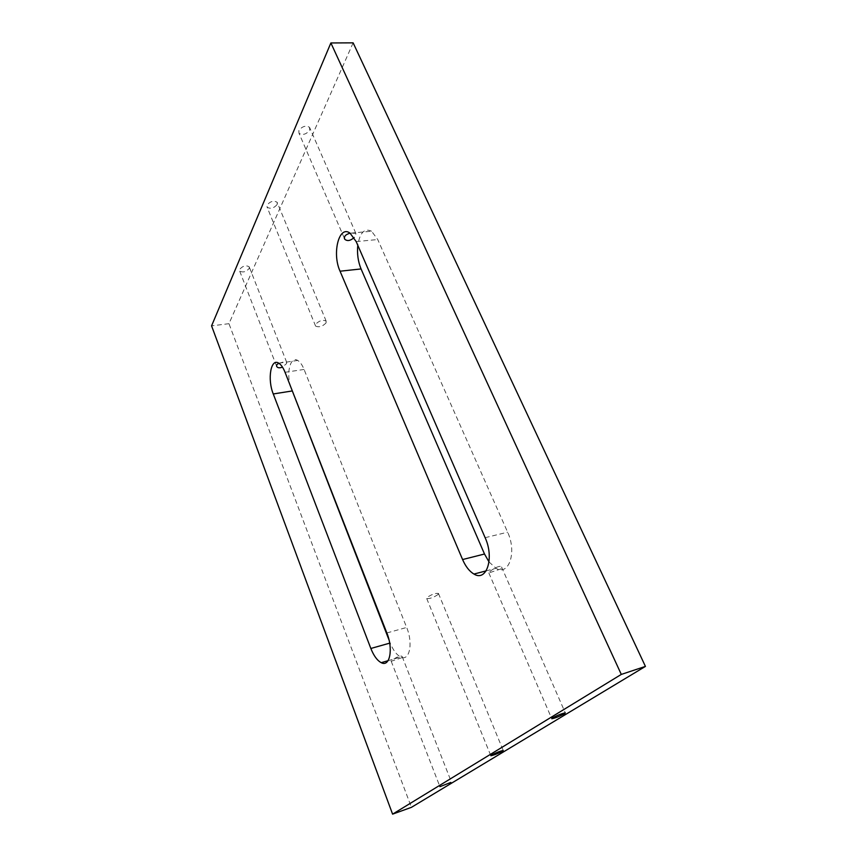 <?xml version="1.0" encoding="UTF-8"?>
<svg xmlns="http://www.w3.org/2000/svg" width="857" height="857" viewBox="0 0 857 857"><rect width="100%" height="100%" fill="white"/><g stroke="black" fill="none" stroke-linecap="round" stroke-linejoin="round"><path stroke-width="0.64" stroke-dasharray="4.29 3.21" d="M278.921 363.282L283.442 362.029L286.677 362.307L286.549 363.582L282.478 367.117M249.226 268.423L249.194 266.795C245.938 265.006 242.735 265.874 239.617 269.409L239.649 271.005C242.895 272.805 246.088 271.948 249.226 268.423M489.026 561.956L496.021 568.298C508.897 576.236 517.082 552.144 507.633 532.197L377.733 239.531L371.574 231.229L350.095 233.2L355.826 233.297L355.709 235.504L354.08 237.603M309.72 130.093L309.538 127.329C305.756 125.186 302.189 126.268 298.847 130.564L299.018 133.285C302.778 135.438 306.345 134.378 309.72 130.093M326.078 322.907C322.5 326.549 319.008 327.599 315.59 326.078L315.644 324.267C319.2 320.625 322.693 319.554 326.131 321.064L326.078 322.907M277.229 204.384L277.143 202.284C273.64 200.313 270.266 201.266 267.02 205.155L267.116 207.212C270.598 209.204 273.961 208.262 277.229 204.384M501.163 568.834L488.833 572.937C487.044 573.022 499.192 564.013 501.57 566.991L501.163 568.834M371.574 231.229C364.504 227.855 359.908 232.547 357.787 245.306M389.035 640.008L390.203 643.007C393.149 650.281 396.662 654.952 400.744 657.019C409.485 661.679 413.353 643.382 406.668 627.463L304.074 369.442C302.232 364.911 300.111 361.911 297.711 360.443C290.909 356.009 286.474 370.717 289.998 384.964M401.912 657.683L391.221 661.261C390.042 661.058 400.701 654.009 402.19 656.633L401.912 657.683M438.013 594.544L438.43 593.387C435.238 593.13 431.467 594.479 427.14 597.436L426.732 598.561C429.903 598.829 433.663 597.49 438.013 594.544M353.127 42.85L228.969 323.678L411.424 807.337M228.969 323.678L211.572 325.864M485.137 537.693L507.633 532.197M356.169 241.588L377.733 239.531M386.85 632.959L406.668 627.463M285.049 372.292L304.074 369.442M389.667 643.157L390.203 643.007M286.677 362.307L249.194 266.795M276.575 366.089L239.649 271.005M355.826 233.297L309.538 127.329M344.321 238.214L299.018 133.285M326.131 321.064L277.143 202.284M315.59 326.078L267.116 207.212M486.144 570.869L496.021 568.298M278.793 363.197L297.711 360.443M388.039 660.704L400.744 657.019M488.833 572.937L551.694 718.541M501.57 566.991L565.288 712.874M391.221 661.261L439.877 786.565M402.19 656.633L451.35 781.916M426.732 598.561L490.782 755.595M438.43 593.387L503.22 750.496"/><path stroke-width="1.29" d="M282.478 367.117C279.746 368.167 277.85 368.007 276.779 366.614C276.19 365.382 276.897 364.268 278.921 363.282M354.08 237.603C350.417 240.817 347.31 241.374 344.782 239.264C343.657 236.564 345.425 234.539 350.085 233.19L356.169 241.588L485.137 537.693C494.521 557.907 486.637 582.149 473.964 574.051C469.443 571.405 465.651 566.573 462.587 559.546L340.058 271.208C331.798 253.436 339.018 224.534 350.095 233.2M357.787 245.306C356.962 253.715 358.055 261.589 361.065 268.937L484.505 554.018L489.026 561.956M285.049 372.292L386.85 632.959C393.481 649.06 389.806 667.453 381.236 662.675C377.241 660.554 373.77 655.819 370.845 648.47L273.265 393.963C267.18 379.19 270.823 357.723 278.793 363.197C281.139 364.686 283.228 367.717 285.049 372.292M289.998 384.964L389.035 640.008M564.42 713.795C559.192 716.527 554.982 718.166 551.779 718.744L552.604 717.845C557.821 715.124 562.042 713.463 565.288 712.874L564.42 713.795M450.836 782.43L439.92 786.662L450.836 782.43M502.556 751.182C497.735 753.657 493.825 755.167 490.836 755.735L491.479 755.06C496.289 752.585 500.209 751.064 503.22 750.496L502.556 751.182M392.592 814.15L411.424 807.337L645.428 666.403L621.293 674.416L330.877 42.957L211.572 325.864L392.592 814.15L621.293 674.416M645.428 666.403L353.127 42.85L330.877 42.957M340.058 271.208L361.065 268.937M462.587 559.546L484.505 554.018M273.265 393.963L291.841 391.017M370.845 648.47L389.667 643.157M344.782 239.264L344.321 238.214M473.964 574.051L486.144 570.869M381.236 662.675L388.039 660.704"/></g></svg>
